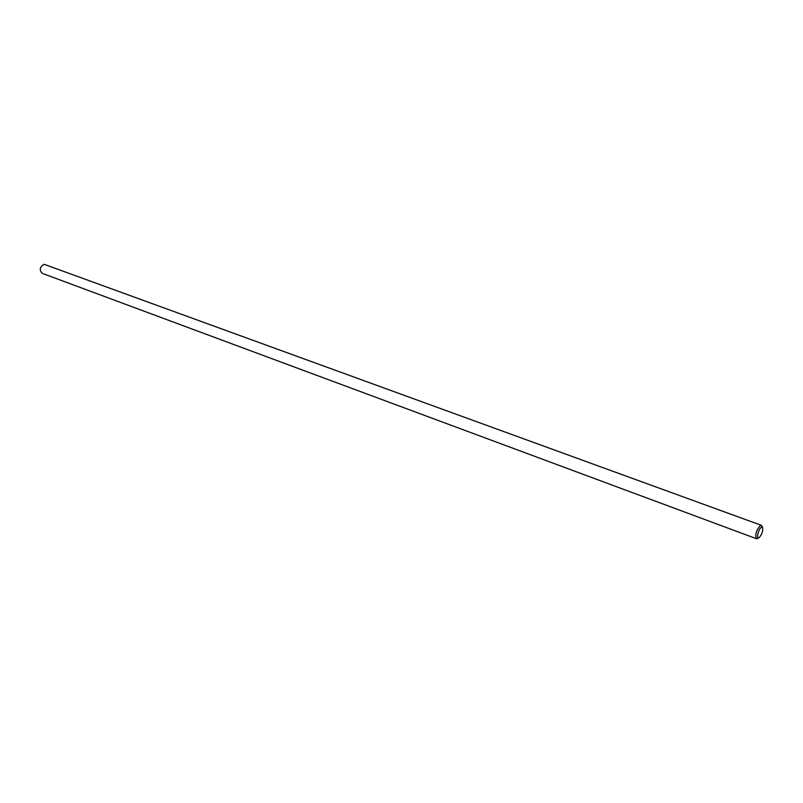 <?xml version="1.0" encoding="UTF-8"?>
<svg xmlns="http://www.w3.org/2000/svg" width="803" height="803" viewBox="0 0 803 803"><rect width="100%" height="100%" fill="white"/><g stroke="black" fill="none" stroke-linecap="round" stroke-linejoin="round"><path stroke-width="1.2" d="M761.324 525.303L44.125 264.297C39.678 266.977 39.076 269.999 42.338 273.391L756.396 538.693C754.93 534.878 756.205 530.492 760.25 525.523L761.917 525.945L762.649 527.641L761.314 527.31C758.393 528.946 755.994 539.455 758.925 537.769L759.116 537.659C761.816 534.678 762.991 531.335 762.649 527.641M757.5 538.452L756.396 538.693M758.925 537.769L757.259 538.582"/></g></svg>
